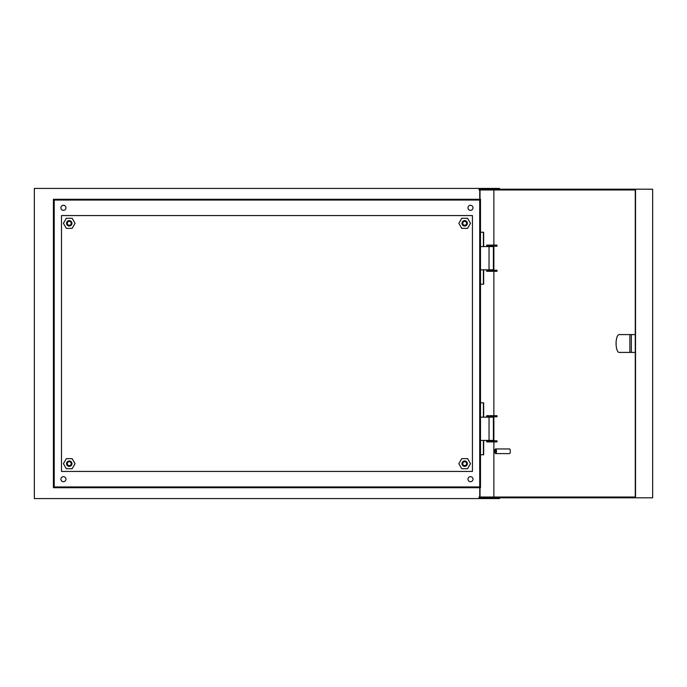 <?xml version="1.0" encoding="UTF-8"?>
<svg xmlns="http://www.w3.org/2000/svg" width="687" height="687" viewBox="0 0 687 687"><rect width="100%" height="100%" fill="white"/><g stroke="black" fill="none" stroke-linecap="round" stroke-linejoin="round"><path stroke-width="1.03" d="M480.496 269.845L493.403 269.845L493.403 246.581L480.496 246.581M480.496 417.155L493.403 417.155L493.403 440.419L480.496 440.419M466.61 463.682A1.941 1.941 0 0 0 464.678 461.741A1.941 1.941 0 0 0 462.737 463.682A1.941 1.941 0 0 0 464.678 465.623A1.941 1.941 0 0 0 466.61 463.682M462.351 463.682A2.327 2.327 0 0 1 464.678 461.355A2.327 2.327 0 0 1 466.997 463.682A2.327 2.327 0 0 1 464.678 466.009A2.327 2.327 0 0 1 462.351 463.682M71.182 463.682A1.941 1.941 0 0 0 69.241 461.741A1.941 1.941 0 0 0 67.3 463.682A1.941 1.941 0 0 0 69.241 465.623A1.941 1.941 0 0 0 71.182 463.682M66.914 463.682A2.327 2.327 0 0 1 69.241 461.355A2.327 2.327 0 0 1 71.568 463.682A2.327 2.327 0 0 1 69.241 466.009A2.327 2.327 0 0 1 66.914 463.682M71.182 223.318A1.941 1.941 0 0 0 69.241 221.377A1.941 1.941 0 0 0 67.3 223.318A1.941 1.941 0 0 0 69.241 225.259A1.941 1.941 0 0 0 71.182 223.318M66.914 223.318A2.327 2.327 0 0 1 69.241 220.991A2.327 2.327 0 0 1 71.568 223.318A2.327 2.327 0 0 1 69.241 225.645A2.327 2.327 0 0 1 66.914 223.318M466.61 223.318A1.941 1.941 0 0 0 464.678 221.377A1.941 1.941 0 0 0 462.737 223.318A1.941 1.941 0 0 0 464.678 225.259A1.941 1.941 0 0 0 466.61 223.318M462.351 223.318A2.327 2.327 0 0 1 464.678 220.991A2.327 2.327 0 0 1 466.997 223.318A2.327 2.327 0 0 1 464.678 225.645A2.327 2.327 0 0 1 462.351 223.318M54.196 448.25L54.196 455.85M60.903 479.191A2.516 2.516 0 0 0 63.427 481.707A2.516 2.516 0 0 0 65.943 479.191A2.516 2.516 0 0 0 63.427 476.666A2.516 2.516 0 0 0 60.903 479.191M467.967 479.191A2.516 2.516 0 0 0 470.492 481.707A2.516 2.516 0 0 0 473.008 479.191A2.516 2.516 0 0 0 470.492 476.666A2.516 2.516 0 0 0 467.967 479.191M467.967 207.809A2.516 2.516 0 0 0 470.492 210.334A2.516 2.516 0 0 0 473.008 207.809A2.516 2.516 0 0 0 470.492 205.293A2.516 2.516 0 0 0 467.967 207.809M60.903 207.809A2.516 2.516 0 0 0 63.427 210.334A2.516 2.516 0 0 0 65.943 207.809A2.516 2.516 0 0 0 63.427 205.293A2.516 2.516 0 0 0 60.903 207.809M480.496 487.718L53.423 487.718L53.423 199.282L480.496 199.282L480.496 487.718M54.196 200.054L54.196 486.946L479.715 486.946L479.715 200.054L54.196 200.054M499.569 189.2L499.569 188.427L34.35 188.427L34.35 498.573L499.569 498.573L499.569 497.8M61.486 215.563L61.486 471.437L472.433 471.437L472.433 215.563L61.486 215.563M491.901 246.195L486.697 246.195L486.697 245.104L497.002 245.104L497.002 246.195L491.901 246.195L491.901 245.104M491.901 271.313L486.697 271.313L486.697 270.231L497.002 270.231L497.002 271.313L491.901 271.313L491.901 270.231M491.901 440.805L486.697 440.805L486.697 441.896L497.002 441.896L497.002 440.805L491.901 440.805L491.901 441.896M491.901 415.687L486.697 415.687L486.697 416.769L497.002 416.769L497.002 415.687L491.901 415.687L491.901 416.769M631.344 352.414L631.344 334.586L619.124 334.586A8.914 3.049 -90 0 0 616.076 343.5A8.914 3.049 -90 0 0 619.124 352.414L635.26 352.414M495.473 451.273A1.554 0.532 -90 0 0 494.752 449.83A1.554 0.532 -90 0 0 494.417 451.273A1.554 0.532 -90 0 0 494.752 452.716A1.554 0.532 -90 0 0 495.473 451.273M494.752 449.83L495.379 449.109A2.327 0.799 90 0 1 495.671 448.946A2.327 0.799 90 0 1 496.469 451.273A2.327 0.799 90 0 1 495.671 453.6A2.327 0.799 90 0 1 495.379 453.446L494.752 452.716M495.671 453.6L509.514 453.6A2.327 0.799 -90 0 0 510.312 451.273A2.327 0.799 -90 0 0 509.514 448.946L495.671 448.946M480.024 487.718L480.024 497.019M479.758 497.019L479.758 487.718M493.867 245.104L493.867 189.981L635.26 189.981L635.26 497.019L493.867 497.019L493.867 441.896M493.867 440.805L493.867 416.769M493.867 415.687L493.867 271.313M493.867 270.231L493.867 246.195M635.26 189.981L479.062 189.981L479.062 189.2L652.65 189.2L652.65 497.8L479.062 497.8L479.062 497.019L635.26 497.019M635.527 189.2L635.527 497.8M483.408 402.814L483.408 417.155M483.408 440.419L483.408 454.768M483.408 232.232L483.408 246.581M483.408 269.845L483.408 284.186M479.758 199.282L479.758 189.981M480.496 402.814L483.665 402.814L483.665 417.155M483.665 440.419L483.665 454.768L480.496 454.768M480.024 189.981L480.024 199.282M480.496 232.232L483.665 232.232L483.665 246.581M483.665 269.845L483.665 284.186L480.496 284.186M629.893 334.586L629.893 352.414M66.527 223.318A2.714 2.714 0 0 0 69.241 226.032A2.714 2.714 0 0 0 71.955 223.318A2.714 2.714 0 0 0 69.241 220.604A2.714 2.714 0 0 0 66.527 223.318M72.152 228.359L75.063 223.318L72.152 218.277L66.33 218.277L63.419 223.318L66.33 228.359L72.152 228.359M66.527 463.682A2.714 2.714 0 0 1 69.241 460.968A2.714 2.714 0 0 1 71.955 463.682A2.714 2.714 0 0 1 69.241 466.396A2.714 2.714 0 0 1 66.527 463.682M72.152 458.641L75.063 463.682L72.152 468.723L66.33 468.723L63.419 463.682L66.33 458.641L72.152 458.641M467.392 223.318A2.714 2.714 0 0 1 464.678 226.032A2.714 2.714 0 0 1 461.965 223.318A2.714 2.714 0 0 1 464.678 220.604A2.714 2.714 0 0 1 467.392 223.318M461.767 228.359L458.856 223.318L461.767 218.277L467.581 218.277L470.492 223.318L467.581 228.359L461.767 228.359M467.392 463.682A2.714 2.714 0 0 0 464.678 460.968A2.714 2.714 0 0 0 461.965 463.682A2.714 2.714 0 0 0 464.678 466.396A2.714 2.714 0 0 0 467.392 463.682M461.767 458.641L458.856 463.682L461.767 468.723L467.581 468.723L470.492 463.682L467.581 458.641L461.767 458.641M489.041 269.845L489.041 246.581M489.041 417.155L489.041 440.419M631.344 334.586L635.26 334.586"/></g></svg>

